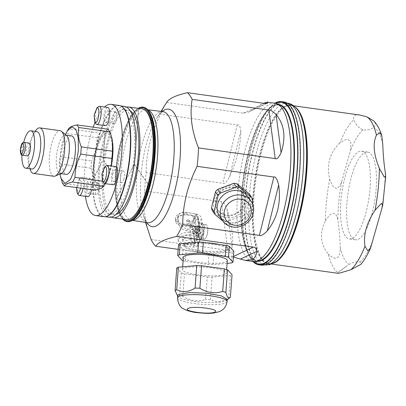 <?xml version="1.0" encoding="UTF-8"?>
<svg xmlns="http://www.w3.org/2000/svg" width="406" height="406" viewBox="0 0 406 406"><rect width="100%" height="100%" fill="white"/><g stroke="black" fill="none" stroke-linecap="round" stroke-linejoin="round"><path stroke-width="0.3" stroke-dasharray="2.03 1.52" d="M151.133 239.555L227.827 250.243C229.542 250.974 230.958 250.045 232.08 247.452C233.673 238.708 231.999 225.975 227.055 209.247C224.848 203.589 222.98 201.077 221.443 201.701L144.749 191.013A79.891 24.908 -82.1 0 1 146.135 172.575L222.828 183.258C224.234 184.385 226.452 182.279 229.481 176.955C236.921 160.461 240.707 145.155 240.834 131.031C240.256 126.449 239.058 124.409 237.251 124.921L160.558 114.233A79.891 24.908 -82.1 0 1 166.633 102.479L243.326 113.167L248.67 112.041L251.476 110.447C256.709 107.022 260.774 104.621 263.672 103.246M178.188 249.355L233.379 257.069M147.454 228.908L143.912 209.724L144.749 191.013M200.178 233.151L200.194 233.115A2.157 1.538 27.3 0 1 200.183 233.14L199.782 233.43L200.183 233.14L200.224 233.623C200.265 232.217 199.453 231.141 197.788 230.395L187.643 228.979A8.638 6.146 27.3 0 1 178.64 221.194L178.204 217.87A8.638 6.146 -152.7 0 1 178.66 215.033A8.638 6.146 -152.7 0 1 185.456 212.348L195.601 213.764L197.986 216.251L198.037 216.992L197.6 216.931A2.157 1.538 27.3 0 0 196.2 216.327L190.627 227.106A2.157 1.538 -152.7 0 1 192.875 229.055L194.738 243.189A2.157 1.538 -152.7 0 1 194.621 243.899A2.157 1.538 -152.7 0 1 192.921 244.569L183.781 243.295A8.638 5.44 172.5 0 1 178.001 239.032L178.33 241.524A8.638 5.44 -7.5 0 1 189.683 235.008L189.353 232.516L198.498 233.79A2.157 1.538 27.3 0 0 199.788 233.562L200.224 233.623L200.224 233.257L197.986 216.251M197.788 230.395C199.275 229.162 197.473 215.464 195.601 213.764M146.135 172.575C146.267 152.478 151.078 133.031 160.558 114.233M143.465 107.235A57.748 18.006 -82.1 0 0 141.395 107.321A57.748 18.006 -82.1 0 0 117.243 165.191A57.748 18.006 -82.1 0 0 127.53 221.62M138.197 108.336A57.748 18.006 -82.1 0 0 136.599 109.503A57.748 18.006 -82.1 0 0 117.09 161.862A57.748 18.006 -82.1 0 0 121.546 217.56A57.748 18.006 -82.1 0 0 122.759 219.118M123.018 219.154A57.129 17.813 97.9 0 1 121.11 216.911A57.129 17.813 97.9 0 1 116.705 161.806A57.129 17.813 97.9 0 1 136.005 110.006A57.129 17.813 97.9 0 1 138.456 108.377M138.461 109.508L134.345 164.268L138.461 109.508A55.926 17.438 97.9 0 1 142.059 108.879M134.345 164.268L148.271 184.116M111.34 217.134A55.926 17.438 97.9 0 1 103.459 162.304A55.926 17.438 97.9 0 1 125.149 107.656A55.926 17.438 97.9 0 1 126.667 107.123M138.36 109.498A55.926 17.438 -82.1 0 0 116.197 199.158L134.142 164.237L148.068 184.091M126.423 219.626A55.926 17.438 97.9 0 1 116.096 199.143L116.197 199.158M116.096 199.143L134.142 164.237M130.341 110.955A52.684 16.428 -82.1 0 0 128.306 110.229A52.684 16.428 -82.1 0 0 124.911 110.828A52.684 16.428 -82.1 0 0 104.119 165.389A52.684 16.428 -82.1 0 0 113.766 214.591A52.684 16.428 -82.1 0 0 115.918 214.449M113.091 213.429A52.684 16.428 97.9 0 1 109.701 214.028A52.684 16.428 97.9 0 1 100.054 164.821A52.684 16.428 97.9 0 1 120.851 110.259A52.684 16.428 97.9 0 1 124.241 109.666A52.684 16.428 97.9 0 1 133.889 158.868A52.684 16.428 97.9 0 1 113.091 213.429M124.688 106.458A55.926 17.438 -82.1 0 0 121.089 107.088A55.926 17.438 -82.1 0 0 99.013 165.003A55.926 17.438 -82.1 0 0 109.255 217.235M106.9 216.246A55.926 17.438 97.9 0 1 104.175 216.53A55.926 17.438 97.9 0 1 93.933 164.298A55.926 17.438 97.9 0 1 116.009 106.382A55.926 17.438 97.9 0 1 119.608 105.748A55.926 17.438 97.9 0 1 122.155 106.763M233.404 187.105A15.113 13.621 -35.1 0 1 242.321 192.414A15.113 13.621 -35.1 0 1 241.839 208.176A15.113 13.621 -35.1 0 1 226.487 215.089A15.113 13.621 -35.1 0 1 217.575 209.78A15.113 13.621 -35.1 0 1 218.058 194.017A15.113 13.621 -35.1 0 1 233.404 187.105M233.78 187.643A15.113 13.621 -35.1 0 1 242.697 192.951A15.113 13.621 -35.1 0 1 242.215 208.714A15.113 13.621 -35.1 0 1 226.863 215.627A15.113 13.621 -35.1 0 1 217.951 210.313A15.113 13.621 -35.1 0 1 218.433 194.55A15.113 13.621 -35.1 0 1 233.78 187.643M234.277 185.643A17.275 15.565 144.9 0 0 214.069 199.366A17.275 15.565 144.9 0 0 226.37 217.621A17.275 15.565 144.9 0 0 246.579 203.898A17.275 15.565 144.9 0 0 234.277 185.643M252.182 203L248.675 216.423A20.295 18.29 -35.1 0 1 246.437 218.885L243.813 215.139L227.7 221.194A20.295 18.29 144.9 0 1 226.112 221.042A20.295 18.29 -35.1 0 1 224.559 220.757L212.414 210.765M243.813 215.139A20.295 18.29 144.9 0 0 246.046 212.683L250.015 196.636A20.295 18.29 144.9 0 0 249.101 193.738M227.7 221.194L230.329 224.939A20.295 18.29 -35.1 0 1 228.74 224.782A20.295 18.29 -35.1 0 1 227.182 224.498L224.559 220.757M227.182 224.498L222.914 221.143M247.959 196.692A17.275 15.565 -35.1 0 1 247.406 214.708A17.275 15.565 -35.1 0 1 229.867 222.605A17.275 15.565 -35.1 0 1 219.682 216.535M246.437 218.885L230.329 224.939M252.639 200.381L250.015 196.636M246.046 212.683L248.675 216.423M262.753 259.292A78.5 24.472 97.9 0 1 261.946 259.708A78.5 24.472 97.9 0 1 241.814 195.053A78.5 24.472 97.9 0 1 273.502 105.991A78.5 24.472 97.9 0 1 283.84 107.96M257.465 261.322A79.165 24.68 97.9 0 1 249.385 255.8A79.165 24.68 97.9 0 1 242.199 188.354A79.165 24.68 97.9 0 1 270.026 107.666A79.165 24.68 97.9 0 1 279.308 104.56M275.821 103.342A81.682 25.466 -82.1 0 0 272.467 105.606A81.682 25.466 -82.1 0 0 243.757 188.861A81.682 25.466 -82.1 0 0 251.172 258.449A81.682 25.466 -82.1 0 0 253.78 261.54M252.872 261.444A82.377 25.685 97.9 0 1 244.656 179.635A82.377 25.685 97.9 0 1 274.923 103.19M283.901 101.931A82.377 25.685 -82.1 0 0 280.942 102.058A82.377 25.685 -82.1 0 0 246.493 184.613A82.377 25.685 -82.1 0 0 261.165 265.108M264.199 264.235A81.621 25.446 97.9 0 1 261.271 264.357A81.621 25.446 97.9 0 1 246.731 184.603A81.621 25.446 97.9 0 1 280.866 102.804A81.621 25.446 97.9 0 1 283.794 102.682A81.621 25.446 97.9 0 1 298.334 182.436A81.621 25.446 97.9 0 1 264.199 264.235M337.843 273.284L337.975 272.482L349.084 264.423C352.905 262.139 356.57 261.347 360.081 262.053L360.898 264.367M359.889 115.03L356.153 115.025C354.002 115.405 353.205 116.938 353.758 119.623C355.722 124.698 358.797 128.083 362.984 129.788C366.496 130.499 370.165 129.707 373.982 127.418L375.651 123.947L373.769 120.932M339.807 143.049C329.708 152.722 326.343 164.745 329.702 179.122C331.814 185.227 333.773 188.151 335.584 187.887C337.188 189.429 339.238 187.318 341.745 181.558L350.256 151.164C351.357 144.262 350.987 140.704 349.145 140.491C347.967 138.497 344.851 139.349 339.807 143.049A79.891 24.908 -82.1 0 1 353.758 119.623M329.702 179.122A79.891 24.908 -82.1 0 0 325.389 220.884C319.283 233.095 320.263 244.184 328.337 254.146A79.891 24.908 -82.1 0 0 337.975 272.482M325.389 220.884C328.657 215.769 331.164 213.389 332.91 213.749C334.803 212.521 336.437 214.49 337.807 219.666C339.137 228.167 339.964 237.51 340.289 247.69C340.01 254.186 338.934 257.445 337.066 257.47C335.503 259.201 332.59 258.094 328.337 254.146M357.016 239.697A44.264 13.799 97.9 0 1 355.428 239.763A44.264 13.799 97.9 0 1 347.541 196.509A44.264 13.799 97.9 0 1 366.055 152.148A44.264 13.799 97.9 0 1 367.643 152.083A44.264 13.799 97.9 0 1 375.525 195.332A44.264 13.799 97.9 0 1 357.016 239.697M359.96 151.296A44.264 13.799 -82.1 0 0 341.446 195.656A44.264 13.799 -82.1 0 0 349.327 238.911A44.264 13.799 -82.1 0 0 350.916 238.845A44.264 13.799 -82.1 0 0 369.43 194.484A44.264 13.799 -82.1 0 0 361.548 151.23A44.264 13.799 -82.1 0 0 359.96 151.296M207.415 242.824A22.025 4.177 -175.7 0 0 184.294 245.27A22.025 4.177 -175.7 0 0 198.986 250.345A22.025 4.177 -175.7 0 0 228.218 248.568A22.025 4.177 -175.7 0 0 219.052 244.442M213.454 244.448A22.025 4.177 -175.7 0 0 184.222 246.219A22.025 4.177 -175.7 0 0 198.915 251.294A22.025 4.177 -175.7 0 0 228.147 249.523A22.025 4.177 -175.7 0 0 213.454 244.448M178.554 244.513L183.03 249.37A28.608 5.425 -175.7 0 0 186.217 250.309L209.049 253.491A28.608 5.425 -175.7 0 0 213.85 253.664L232.202 251.989A28.608 5.425 -175.7 0 0 233.82 251.228M183.03 249.37L182.203 260.363M227.106 263.372L213.023 264.656A28.608 5.425 4.3 0 1 208.222 264.484L185.39 261.302A28.608 5.425 4.3 0 1 183.136 260.662M227.319 260.515A22.025 4.177 4.3 0 1 198.087 262.286A22.025 4.177 4.3 0 1 183.395 257.211M232.202 251.989L231.374 262.981M213.023 264.656L213.85 253.664M209.049 253.491L208.222 264.484M185.39 261.302L186.217 250.309M211.688 267.914A22.025 4.177 -175.7 0 0 182.456 269.685A22.025 4.177 -175.7 0 0 197.149 274.76A22.025 4.177 -175.7 0 0 226.381 272.989A22.025 4.177 -175.7 0 0 211.688 267.914M176.788 267.98L181.269 272.837A28.608 5.425 -175.7 0 0 184.451 273.776L207.283 276.958L205.588 299.471C197.712 301.942 190.104 300.882 182.761 296.289L179.574 295.355L177.107 295.532M207.283 276.953A28.608 5.425 -175.7 0 0 212.084 277.131L230.435 275.456A28.608 5.425 -175.7 0 0 232.054 274.695M181.269 272.837L179.574 295.355M230.359 297.212L228.745 297.974C222.356 302.059 216.241 302.622 210.394 299.648L205.588 299.471M177.686 295.69A24.832 4.705 -175.7 0 0 178.087 296.634A24.832 4.705 -175.7 0 0 200.503 302.115A24.832 4.705 -175.7 0 0 225.817 300.81L227.213 299.415M230.435 275.456L228.745 297.974M210.394 299.648L212.084 277.131M182.761 296.289L184.451 273.776M190.013 226.71L192.2 243.341L194.56 243.666A2.157 1.538 27.3 0 0 194.971 243.224A2.157 1.538 27.3 0 0 195.083 242.519L193.226 228.38A2.157 1.538 27.3 0 0 192.373 227.035L190.013 226.71L194.641 217.758L194.789 216.789L192.647 215.292L184.522 214.16L185.456 212.348M192.373 227.035L197.6 216.931M192.2 243.341L197.001 233.612L194.834 231.922L186.709 230.791C181.781 229.603 178.858 226.863 177.935 222.559A79.028 24.639 -82.1 0 0 177.726 220.879A79.028 24.639 -82.1 0 0 177.498 219.235L177.889 216.525L184.522 214.16M194.56 243.666L199.788 233.562M200.194 233.115A2.157 1.538 27.3 0 0 200.31 232.41L199.782 233.43A75.79 23.629 -82.1 0 0 197.92 219.296L198.037 216.992M190.627 227.106L181.482 225.832A8.638 5.44 -7.5 0 1 175.707 221.569A8.638 5.44 -7.5 0 1 187.054 215.053L196.2 216.327M203.071 234.607A5.4 3.842 -152.7 0 0 203.36 232.836L201.498 218.697A5.4 3.842 -152.7 0 0 195.87 213.83L186.73 212.556A8.638 5.44 172.5 0 0 175.377 219.078A8.638 5.44 172.5 0 0 181.152 223.341L190.297 224.614A5.4 3.842 27.3 0 1 195.925 229.481L197.783 243.615A5.4 3.842 27.3 0 1 197.499 245.386L203.071 234.607A5.4 3.842 -152.7 0 1 198.823 236.282L189.683 235.008M198.123 217.479A2.157 1.538 27.3 0 1 198.453 218.271L200.31 232.41M189.353 232.516A8.638 5.44 172.5 0 0 178.001 239.032M190.424 238.444A4.101 2.583 -7.5 0 1 186.06 240.525A4.101 2.583 -7.5 0 1 182.497 238.439A4.101 2.583 -7.5 0 1 182.705 237.368A4.101 2.583 -7.5 0 1 187.07 235.287A4.101 2.583 -7.5 0 1 190.632 237.373A4.101 2.583 -7.5 0 1 190.424 238.444M197.499 245.386A5.4 3.842 27.3 0 1 193.251 247.066L184.106 245.792A8.638 5.44 -7.5 0 1 178.33 241.524M183.035 239.865A4.101 2.583 172.5 0 0 182.827 240.936A4.101 2.583 172.5 0 0 186.39 243.016A4.101 2.583 172.5 0 0 190.754 240.941A4.101 2.583 172.5 0 0 190.962 239.865A4.101 2.583 172.5 0 0 187.399 237.784A4.101 2.583 172.5 0 0 183.035 239.865M199.036 239.19A8.206 2.558 -82.1 0 0 202.274 230.694A8.206 2.558 -82.1 0 0 200.772 223.031A8.206 2.558 -82.1 0 0 200.244 223.122A8.206 2.558 -82.1 0 0 197.006 231.618A8.206 2.558 -82.1 0 0 198.509 239.281A8.206 2.558 -82.1 0 0 199.036 239.19M200.863 239.444A8.206 2.558 -82.1 0 0 204.106 230.948A8.206 2.558 -82.1 0 0 202.604 223.285A8.206 2.558 -82.1 0 0 202.076 223.376A8.206 2.558 -82.1 0 0 198.833 231.877A8.206 2.558 -82.1 0 0 200.336 239.54A8.206 2.558 -82.1 0 0 200.863 239.444M202.026 224.01A7.557 2.355 97.9 0 1 202.579 223.939A7.557 2.355 97.9 0 1 203.883 231.09A7.557 2.355 97.9 0 1 200.914 238.809A7.557 2.355 97.9 0 1 200.493 238.901A7.557 2.355 97.9 0 1 199.031 231.948A7.557 2.355 97.9 0 1 202.026 224.01M204.802 238.997A7.196 2.243 -82.1 0 0 206.004 237.601A7.196 2.243 -82.1 0 0 207.522 226.695A7.196 2.243 -82.1 0 0 206.385 224.833A7.196 2.243 -82.1 0 0 205.862 224.904A7.196 2.243 -82.1 0 0 203.01 232.46A7.196 2.243 -82.1 0 0 204.401 239.083A7.196 2.243 -82.1 0 0 204.802 238.997M192.429 232.465A3.456 1.076 -82.1 0 0 193.068 233.729A3.456 1.076 -82.1 0 0 194.322 231.846A3.456 1.076 -82.1 0 0 194.662 228.152A3.456 1.076 -82.1 0 0 194.022 226.883A3.456 1.076 -82.1 0 0 192.769 228.766A3.456 1.076 -82.1 0 0 192.429 232.465M188.14 224.381L190.302 222.305L187.597 220.26L186.461 220.336L188.14 224.381M188.44 219.864A1.401 1 -152.7 0 1 189.861 220.95A1.401 1 -152.7 0 1 188.724 222.026A1.401 1 -152.7 0 1 187.333 221.026A1.401 1 -152.7 0 1 187.841 219.905A1.401 1 -152.7 0 1 188.44 219.864M197.707 228.578A3.456 1.076 97.9 0 1 197.372 232.273A3.456 1.076 97.9 0 1 196.118 234.155A3.456 1.076 97.9 0 1 195.479 232.887A3.456 1.076 97.9 0 1 195.814 229.192A3.456 1.076 97.9 0 1 197.072 227.309A3.456 1.076 97.9 0 1 197.707 228.578M198.057 227.903A4.532 1.416 -82.1 0 0 197.22 226.238A4.532 1.416 -82.1 0 0 195.575 228.71A4.532 1.416 -82.1 0 0 195.129 233.562A4.532 1.416 -82.1 0 0 195.966 235.221A4.532 1.416 -82.1 0 0 197.61 232.755A4.532 1.416 -82.1 0 0 198.057 227.903M201.102 228.324A4.532 1.416 -82.1 0 0 200.265 226.665A4.532 1.416 -82.1 0 0 198.62 229.136A4.532 1.416 -82.1 0 0 198.179 233.988A4.532 1.416 -82.1 0 0 199.016 235.647A4.532 1.416 -82.1 0 0 200.66 233.181A4.532 1.416 -82.1 0 0 201.102 228.324M62.478 183.253L93.593 187.592L95.43 190.216M111.559 136.878A29.151 9.089 -82.1 0 0 105.332 131.351L99.724 133.132L68.609 128.798L66.224 133.412C62.443 140.902 60.524 148.657 60.474 156.665L59.931 163.907L61.001 178.99M59.824 174.017L59.464 159.599L65.325 134.518M71.593 135.903A19.432 6.06 -82.1 0 0 62.494 158.173A19.432 6.06 -82.1 0 0 66.229 174.397M60.474 156.665L91.589 161.004L91.045 168.241L59.931 163.907M91.045 168.241L93.7 177.899L93.943 180.381L93.593 187.592M93.943 180.381A29.298 9.135 -82.1 0 0 99.927 188.907M101.881 187.988A29.298 9.135 -82.1 0 0 104.865 184.502M105.367 183.669A29.298 9.135 -82.1 0 0 109.635 172.997L110.31 170.251L103.053 159.908L93.644 178.102M105.205 183.649L106.113 181.695L102.556 181.198M106.113 181.695L109.635 172.997M110.31 170.251L111.254 165.958M110.432 170.114A29.151 9.089 -82.1 0 0 111.335 165.973M99.724 133.132L97.338 137.751L95.907 149.418A29.151 9.089 97.9 0 1 105.281 131.377L103.053 159.908M110.391 170.266L103.134 159.918L94.547 176.783A26.989 8.414 -82.1 0 0 99.531 186.669A26.989 8.414 -82.1 0 0 101.267 186.359A26.989 8.414 -82.1 0 0 111.919 158.411A26.989 8.414 -82.1 0 0 106.981 133.204A26.989 8.414 -82.1 0 0 105.24 133.508L103.256 159.934M93.725 178.112L94.547 176.783A26.989 8.414 -82.1 0 1 105.24 133.508L105.281 131.377M93.7 177.899C92.746 169.317 93.451 159.964 95.811 149.829L91.589 161.004M95.907 149.418L95.811 149.829M93.847 178.127A29.151 9.089 97.9 0 1 105.403 131.392M105.342 133.523A26.989 8.414 -82.1 0 0 94.689 161.471A26.989 8.414 -82.1 0 0 99.632 186.679A26.989 8.414 -82.1 0 0 101.368 186.374A26.989 8.414 -82.1 0 0 112.02 158.426A26.989 8.414 -82.1 0 0 107.082 133.219A26.989 8.414 -82.1 0 0 105.342 133.523M85.427 196.337A56.14 17.504 97.9 0 1 93.202 127.164M95.009 122.475A56.14 17.504 97.9 0 1 104.509 107.052M105.347 125.698A9.176 2.862 97.9 0 1 103.667 117.126A9.176 2.862 97.9 0 1 107.291 107.626A9.176 2.862 97.9 0 1 107.879 107.519M113.117 184.75A9.176 2.862 97.9 0 1 111.437 176.179A9.176 2.862 97.9 0 1 115.055 166.673A9.176 2.862 97.9 0 1 115.649 166.572M87.808 196.666A9.176 2.862 97.9 0 1 86.128 188.095A9.176 2.862 97.9 0 1 89.746 178.594A9.176 2.862 97.9 0 1 90.34 178.488A9.176 2.862 97.9 0 1 91.614 189.683M119.232 105.479A56.14 17.504 -82.1 0 0 115.619 106.113A56.14 17.504 -82.1 0 0 93.461 164.252A56.14 17.504 -82.1 0 0 103.738 216.687M115.182 111.929A5.938 1.852 97.9 0 1 115.563 111.863A5.938 1.852 97.9 0 1 116.649 117.405A5.938 1.852 97.9 0 1 114.304 123.556A5.938 1.852 97.9 0 1 113.924 123.622A5.938 1.852 97.9 0 1 112.838 118.075A5.938 1.852 97.9 0 1 115.182 111.929M97.638 182.898A5.938 1.852 97.9 0 1 98.019 182.832A5.938 1.852 97.9 0 1 99.105 188.374A5.938 1.852 97.9 0 1 96.765 194.52A5.938 1.852 97.9 0 1 96.379 194.591A5.938 1.852 97.9 0 1 95.293 189.044A5.938 1.852 97.9 0 1 97.638 182.898M123.987 178.899A5.938 1.852 97.9 0 1 121.688 182.67A5.938 1.852 97.9 0 1 121.029 174.687A5.938 1.852 97.9 0 1 123.328 170.916A5.938 1.852 97.9 0 1 123.987 178.899M106.179 122.419A5.938 1.852 -82.1 0 0 108.519 116.273A5.938 1.852 -82.1 0 0 107.433 110.731A5.938 1.852 -82.1 0 0 107.052 110.797A5.938 1.852 -82.1 0 0 104.707 116.943A5.938 1.852 -82.1 0 0 105.793 122.49A5.938 1.852 -82.1 0 0 106.179 122.419M88.635 193.388A5.938 1.852 -82.1 0 0 90.98 187.242A5.938 1.852 -82.1 0 0 89.893 181.7A5.938 1.852 -82.1 0 0 89.508 181.766A5.938 1.852 -82.1 0 0 87.168 187.912A5.938 1.852 -82.1 0 0 88.254 193.454A5.938 1.852 -82.1 0 0 88.635 193.388M112.904 173.555A5.938 1.852 -82.1 0 0 113.563 181.538A5.938 1.852 -82.1 0 0 115.862 177.767A5.938 1.852 -82.1 0 0 115.202 169.779A5.938 1.852 -82.1 0 0 112.904 173.555M95.953 123.876A9.176 2.862 97.9 0 1 95.248 115.025A9.176 2.862 97.9 0 1 98.348 106.707M103.723 182.928A9.176 2.862 97.9 0 1 103.012 174.078A9.176 2.862 97.9 0 1 106.113 165.755M78.414 194.844A9.176 2.862 97.9 0 1 77.703 185.994A9.176 2.862 97.9 0 1 80.804 177.671A9.176 2.862 97.9 0 1 81.215 177.402A9.176 2.862 97.9 0 1 81.804 177.3A9.176 2.862 97.9 0 1 83.083 188.496M76.435 187.567L79.459 178.868L81.281 181.264L80.911 188.191M108.016 129.23L105.332 131.351M97.338 137.751L66.224 133.412M61.316 173.357A19.432 6.06 97.9 0 1 60.134 173.55A19.432 6.06 97.9 0 1 56.398 157.32A19.432 6.06 97.9 0 1 65.493 135.051A19.432 6.06 97.9 0 1 66.584 135.558M53.831 176.265A22.995 7.171 97.9 0 1 49.415 157.066A22.995 7.171 97.9 0 1 60.179 130.717M29.948 168.825A22.995 7.171 97.9 0 1 29.004 154.219A22.995 7.171 97.9 0 1 35.17 131.346M31.759 169.048A18.894 5.892 97.9 0 1 28.902 165.272A18.894 5.892 97.9 0 1 28.131 153.275A18.894 5.892 97.9 0 1 33.196 134.477A18.894 5.892 97.9 0 1 36.971 131.625M21.899 155.087A18.894 5.892 97.9 0 1 22.031 152.423A18.894 5.892 97.9 0 1 23.67 142.359M29.161 143.074A6.476 2.02 -82.1 0 0 26.131 150.494A6.476 2.02 -82.1 0 0 27.375 155.899M240.834 131.031L229.481 176.955M237.251 124.921L222.828 183.258M252.908 261.449A79.891 24.908 97.9 0 1 238.281 186.836A79.891 24.908 97.9 0 1 269.812 104.098A79.891 24.908 97.9 0 1 274.953 103.195M221.443 201.701L227.827 250.243M227.055 209.247L232.08 247.452M162.222 111.523A59.337 18.498 -82.1 0 0 156.787 118.1A59.337 18.498 -82.1 0 0 143.313 214.81A59.337 18.498 -82.1 0 0 146.744 222.62M162.933 111.609A56.099 17.488 97.9 0 0 161.02 111.706A56.099 17.488 97.9 0 0 159.543 112.203A56.099 17.488 97.9 0 0 159.421 112.259A56.099 17.488 -82.1 0 0 137.299 170.195A56.099 17.488 -82.1 0 0 147.449 222.732M132.549 220.23A55.8 17.397 97.9 0 1 131.29 220.179A55.8 17.397 97.9 0 1 121.47 165.511A55.8 17.397 97.9 0 1 144.785 109.747A55.8 17.397 97.9 0 1 146.688 109.65A55.8 17.397 97.9 0 1 147.916 109.945M132.366 220.346L131.29 220.179L134.487 218.707A57.063 17.788 97.9 0 1 130.316 220.945A57.063 17.788 97.9 0 1 117.745 168.485A57.063 17.788 97.9 0 1 141.968 108.087A57.063 17.788 97.9 0 1 149.362 111.934C147.617 109.95 146.723 109.184 146.688 109.65L147.774 109.782M243.326 113.167L264.133 103.368M251.476 110.447L266.306 103.464M262.438 259.47A78.718 24.543 97.9 0 1 261.631 259.886A78.718 24.543 97.9 0 1 241.438 195.047A78.718 24.543 97.9 0 1 273.223 105.733A78.718 24.543 97.9 0 1 283.586 107.707M287.453 103.19A81.621 25.446 -82.1 0 0 284.525 103.317A81.621 25.446 -82.1 0 0 250.39 185.111A81.621 25.446 -82.1 0 0 264.925 264.869M296.948 108.925A80.358 25.055 -82.1 0 0 287.661 105.017A80.358 25.055 -82.1 0 0 253.547 190.069A80.358 25.055 -82.1 0 0 271.249 263.951A80.358 25.055 -82.1 0 0 275.628 261.946M295.253 107.103A79.891 24.908 -82.1 0 0 291.371 105.484C293.371 105.733 295.294 106.961 297.141 109.158A80.144 24.989 -82.1 0 0 287.879 105.261A80.144 24.989 -82.1 0 0 253.851 190.089A80.144 24.989 -82.1 0 0 271.507 263.773A80.144 24.989 -82.1 0 0 275.877 261.779L271.853 263.631L269.32 263.738A79.891 24.908 -82.1 0 0 272.187 263.616A79.891 24.908 -82.1 0 0 273.497 263.235M293.7 105.809L291.371 105.484A79.891 24.908 -82.1 0 0 288.504 105.601A79.891 24.908 -82.1 0 0 255.09 185.669A79.891 24.908 -82.1 0 0 269.32 263.738L271.655 264.062M340.289 247.69A70.177 21.878 -82.1 0 0 349.084 264.423M360.081 262.053A70.177 21.878 -82.1 0 0 372.809 240.682M381.325 210.288A70.177 21.878 -82.1 0 0 385.258 172.174M382.777 144.15A70.177 21.878 -82.1 0 0 373.982 127.418M362.984 129.788A70.177 21.878 -82.1 0 0 350.256 151.164M341.745 181.558A70.177 21.878 -82.1 0 0 337.807 219.666M232.516 256.927L233.42 256.501M177.529 297.806A24.832 4.705 -175.7 0 0 197.961 303.998A24.832 4.705 -175.7 0 0 225.66 302.922A24.832 4.705 -175.7 0 0 227.05 301.526M178.204 217.87L177.498 219.235M178.64 221.194L177.935 222.559M187.643 228.979L186.709 230.791M186.73 212.556L187.054 215.053M193.226 228.38L192.875 229.055M198.498 233.79L192.921 244.569M195.083 242.519L194.738 243.189M184.106 245.792L183.781 243.295M181.482 225.832L181.152 223.341M193.251 247.066L198.823 236.282M203.36 232.836L197.783 243.615M201.498 218.697L195.925 229.481M195.87 213.83L190.297 224.614M194.641 217.758A75.79 23.629 97.9 0 1 196.829 234.389M192.647 215.292A79.028 24.639 97.9 0 1 193.982 223.143A79.028 24.639 97.9 0 1 194.834 231.922M198.453 218.271L197.92 219.296M22.294 155.194A6.476 2.02 97.9 0 1 21.051 149.784A6.476 2.02 97.9 0 1 24.086 142.364M147.5 222.742C146.957 223.259 145.561 220.615 143.313 214.81L145.551 222.432M162.984 111.614L162.552 111.762C162.639 111.904 161.421 111.335 156.787 118.1L161.025 111.381M121.11 216.911L121.546 217.56M136.005 110.006L136.599 109.503M109.701 214.028L113.766 214.591M124.241 109.666L128.306 110.229M104.175 216.53L105.286 216.682M119.608 105.748L120.719 105.905M242.697 192.951L242.321 192.414M217.951 210.313L217.575 209.78M267.422 103.21L248.67 112.041M270.026 107.666L272.467 105.606M261.271 264.357L264.707 264.839M283.794 102.682L287.235 103.16M338.716 271.903L346.414 266.245M355.428 239.763L349.327 238.911M367.643 152.083L361.548 151.23M249.385 255.8L251.172 258.449M184.294 245.27L184.222 246.219M228.218 248.568L228.147 249.523M182.675 266.828L182.456 269.685M178.087 296.634L177.655 296.147M226.675 300.288L227.177 299.872M226.644 269.538L226.381 272.989M178.66 215.033L177.889 216.525M194.621 243.899L194.971 243.224M175.707 221.569L175.377 219.078M202.604 223.285L200.772 223.031M200.336 239.54L198.509 239.281M206.385 224.833L202.579 223.939M204.401 239.083L200.493 238.901M206.004 237.601A15.864 15.864 0 0 0 207.522 226.695M182.827 240.936L182.497 238.439M190.962 239.865L190.632 237.373M194.789 216.789L197.001 233.612M189.861 220.95L190.302 222.305M187.841 219.905L186.461 220.336M193.068 233.729L196.118 234.155M194.022 226.883L197.072 227.309M200.265 226.665L197.22 226.238M199.016 235.647L195.966 235.221M115.563 111.863L107.433 110.731M113.924 123.622L105.793 122.49M98.019 182.832L89.893 181.7M96.379 194.591L88.254 193.454M121.688 182.67L113.563 181.538M123.328 170.916L115.202 169.779M81.804 177.3L90.34 178.488M79.129 179.087L80.804 177.671M60.707 173.626L60.134 173.55M66.066 135.132L65.493 135.051M33.196 134.477L35.155 131.371M28.902 165.272L29.937 168.794"/><path stroke-width="0.61" d="M263.57 103.291L267.3 102.129L267.853 102.738L267.422 103.21L264.133 103.368L187.44 92.685A79.891 24.908 97.9 0 1 192.129 99.368C189.582 114.898 191.713 131.077 198.514 147.911A79.891 24.908 97.9 0 1 197.128 166.348C187.648 185.146 182.842 204.594 182.71 224.691A79.891 24.908 97.9 0 1 176.63 236.444C170.814 237.769 166.176 239.235 162.71 240.849C159.299 242.473 157.005 244.27 155.823 246.239L178.188 249.355M233.379 257.069L245.254 260.383L251.908 259.688C254.735 258.302 256.323 255.557 256.673 251.451C256.293 248.396 255.176 246.955 253.324 247.127L176.63 236.444M145.551 222.432L151.133 239.555A79.891 24.908 -82.1 0 0 155.823 246.239M187.44 92.685C181.624 94.009 176.98 95.476 173.519 97.09C170.109 98.714 167.815 100.51 166.633 102.479L161.025 111.381M122.759 219.118A57.748 18.006 -82.1 0 0 126.956 221.544L127.53 221.62A57.748 18.006 -82.1 0 0 129.6 221.534A57.748 18.006 -82.1 0 0 133.823 219.27A57.748 18.006 -82.1 0 0 153.331 166.912A57.748 18.006 -82.1 0 0 148.875 111.214A57.748 18.006 -82.1 0 0 143.465 107.235L142.892 107.154A57.748 18.006 -82.1 0 0 140.821 107.24A57.748 18.006 -82.1 0 0 138.197 108.336M126.956 221.544A57.748 18.006 -82.1 0 0 129.027 221.458A57.748 18.006 -82.1 0 0 153.179 163.582A57.748 18.006 -82.1 0 0 142.892 107.154M138.456 108.377A57.129 17.813 97.9 0 1 140.177 107.768A57.129 17.813 97.9 0 1 152.768 160.294A57.129 17.813 97.9 0 1 128.509 220.768A57.129 17.813 97.9 0 1 123.018 219.154M126.667 107.123A55.926 17.438 97.9 0 1 128.753 107.022L142.059 108.879A55.926 17.438 97.9 0 1 148.271 184.116L148.068 184.091A55.926 17.438 97.9 0 1 130.021 218.996A55.926 17.438 97.9 0 1 126.423 219.626L113.315 217.804A55.926 17.438 97.9 0 1 111.34 217.134M128.753 107.022A55.926 17.438 97.9 0 1 138.989 159.254A55.926 17.438 97.9 0 1 116.918 217.169A55.926 17.438 97.9 0 1 113.315 217.804M115.918 214.449A52.684 16.428 -82.1 0 0 117.156 213.998A52.684 16.428 -82.1 0 0 137.553 162.806A52.684 16.428 -82.1 0 0 130.341 110.955M105.286 216.682L109.255 217.235A55.926 17.438 -82.1 0 0 112.853 216.601A55.926 17.438 -82.1 0 0 134.924 158.685A55.926 17.438 -82.1 0 0 124.688 106.458L120.719 105.905M122.155 106.763A55.926 17.438 97.9 0 1 129.336 162.222A55.926 17.438 97.9 0 1 107.773 215.896A55.926 17.438 97.9 0 1 106.9 216.246M197.128 166.348L273.822 177.036C275.501 176.341 277.115 178.98 278.663 184.943C281.17 202.817 277.384 218.123 267.315 230.862C263.316 234.81 260.677 236.317 259.404 235.373L182.71 224.691M192.129 99.368L268.823 110.051C270.193 109.752 272.609 111.214 276.07 114.441C284.418 124.576 286.093 137.309 281.094 152.651C278.719 157.67 276.76 159.649 275.207 158.599L198.514 147.911M222.914 221.143L215.038 214.51L212.414 210.765A20.295 18.29 -35.1 0 1 211.501 207.867L215.469 191.825A20.295 18.29 -35.1 0 1 217.702 189.363L233.815 183.309A20.295 18.29 -35.1 0 1 235.404 183.466A20.295 18.29 144.9 0 1 236.957 183.745L239.586 187.491L251.73 197.483A20.295 18.29 -35.1 0 1 252.639 200.381L252.182 203M233.815 183.309L236.439 187.054A20.295 18.29 -35.1 0 1 238.028 187.207A20.295 18.29 -35.1 0 1 239.586 187.491M251.73 197.483L249.101 193.738L236.957 183.745M215.038 214.51A20.295 18.29 -35.1 0 1 214.129 211.612L218.093 195.565A20.295 18.29 -35.1 0 1 220.331 193.109L236.439 187.054M222.798 220.981L219.682 216.535A17.275 15.565 -35.1 0 1 220.23 198.524A17.275 15.565 -35.1 0 1 237.774 190.627A17.275 15.565 -35.1 0 1 247.959 196.692L251.081 201.137A17.275 15.565 -35.1 0 1 250.527 219.154A17.275 15.565 -35.1 0 1 232.988 227.05A17.275 15.565 -35.1 0 1 222.798 220.981A17.275 15.565 -35.1 0 1 223.351 202.964A17.275 15.565 -35.1 0 1 240.89 195.073A17.275 15.565 -35.1 0 1 251.081 201.137M234.536 225.203A14.037 12.647 -35.1 0 1 224.538 210.369A14.037 12.647 -35.1 0 1 240.956 199.219A14.037 12.647 -35.1 0 1 250.954 214.048A14.037 12.647 -35.1 0 1 234.536 225.203M214.129 211.612L211.501 207.867M215.469 191.825L218.093 195.565M220.331 193.109L217.702 189.363M279.308 104.56A79.165 24.68 97.9 0 1 293.254 177.346A79.165 24.68 97.9 0 1 257.465 261.322M283.586 107.707L283.84 107.96A78.5 24.472 97.9 0 1 291.965 186.227A78.5 24.472 97.9 0 1 262.753 259.292L262.438 259.47A78.718 24.543 97.9 0 0 291.736 186.197A78.718 24.543 97.9 0 0 283.586 107.707C281.221 105.261 278.343 103.758 274.953 103.195A79.891 24.908 97.9 0 1 289.579 177.808A79.891 24.908 97.9 0 1 258.049 260.545A79.891 24.908 97.9 0 1 252.908 261.449L245.254 260.383M253.78 261.54A81.682 25.466 -82.1 0 0 296.431 177.503A81.682 25.466 -82.1 0 0 275.821 103.342M274.923 103.19A82.377 25.685 97.9 0 1 278.506 101.718A82.377 25.685 97.9 0 1 281.465 101.596A82.377 25.685 97.9 0 1 296.136 182.086A82.377 25.685 97.9 0 1 261.682 264.646A82.377 25.685 97.9 0 1 258.729 264.768A82.377 25.685 97.9 0 1 252.872 261.444M258.729 264.768L261.165 265.108A82.377 25.685 -82.1 0 0 264.123 264.981A82.377 25.685 -82.1 0 0 298.572 182.426A82.377 25.685 -82.1 0 0 283.901 101.931L281.465 101.596M370.637 247.929L367.922 251.015L364.974 246.244C363.218 234.922 366.582 222.899 375.078 210.176L381.493 203.304L382.701 205.416L370.637 247.929C367.734 254.516 364.492 259.992 360.898 264.367L351.023 269.67L339.837 273.04L337.843 273.284L271.655 264.062M293.7 105.809L359.889 115.03L366.806 116.811A79.891 24.908 97.9 0 1 376.443 135.152L379.854 132.686L381.757 135.645L382.777 144.15C383.102 154.336 383.929 163.674 385.258 172.174L385.7 176.432L384.188 176.935L379.392 168.409A79.891 24.908 97.9 0 1 375.078 210.176M376.443 135.152C372.662 143.46 373.642 154.549 379.392 168.409M381.757 135.645C380.057 129.727 377.392 124.825 373.769 120.932L366.806 116.811M219.052 244.442A22.025 4.177 -175.7 0 0 213.526 243.493A22.025 4.177 -175.7 0 0 207.415 242.824M232.993 262.22L233.82 251.228L229.339 246.371A28.608 5.425 -175.7 0 0 226.152 245.432L203.325 242.255A28.608 5.425 -175.7 0 0 198.519 242.077L180.168 243.752A28.608 5.425 -175.7 0 0 178.554 244.513L177.726 255.506A28.608 5.425 4.3 0 1 179.34 254.745L197.692 253.07A28.608 5.425 4.3 0 1 202.498 253.248L225.325 256.43A28.608 5.425 4.3 0 1 228.512 257.363L232.993 262.22A28.608 5.425 4.3 0 1 231.374 262.981L227.106 263.372M183.136 260.662A28.608 5.425 4.3 0 1 182.203 260.363L177.726 255.506M182.675 266.828L183.395 257.211A22.025 4.177 4.3 0 1 212.627 255.44A22.025 4.177 4.3 0 1 227.319 260.515L226.644 269.538M180.168 243.752L179.34 254.745M197.692 253.07L198.519 242.077M203.325 242.255L202.498 253.248M225.325 256.43L226.152 245.432M229.339 246.371L228.512 257.363M195.063 288.062L199.864 288.235C207.212 292.827 214.82 293.888 222.696 291.417L225.883 292.356C227.106 297.502 228.598 299.12 230.359 297.212L232.054 274.695L227.573 269.838A28.608 5.425 -175.7 0 0 224.391 268.899L201.559 265.722A28.608 5.425 -175.7 0 0 196.758 265.544L178.407 267.219A28.608 5.425 -175.7 0 0 176.788 267.98L175.093 290.498L176.711 289.737C182.568 292.706 188.683 292.147 195.063 288.062L196.758 265.544M177.655 296.147L175.093 290.498M227.05 301.526L227.213 299.415L221.539 295.928L206.776 293.218L189.947 292.574L179.082 294.299A24.832 4.705 -175.7 0 0 177.686 295.69L177.529 297.806C178.041 303.708 180.198 307.479 183.984 309.118L186.856 310.412C191.211 311.727 194.499 312.463 196.717 312.615C205.583 313.336 212.059 314.34 220.098 311.275C224.041 309.473 226.355 306.225 227.05 301.526A24.832 4.705 -175.7 0 0 206.624 295.335A24.832 4.705 -175.7 0 0 178.924 296.41A24.832 4.705 -175.7 0 0 177.529 297.806M178.407 267.219L176.711 289.737M227.177 299.872L230.359 297.212M227.573 269.838L225.883 292.356M222.696 291.417L224.391 268.899M201.559 265.722L199.864 288.235M105.367 183.669A29.298 9.135 -82.1 0 1 104.865 184.502L103.713 186.329L101.881 187.988L95.43 190.216L64.315 185.877L62.478 183.253L59.824 174.017M65.325 134.518L68.609 128.798C69.502 127.235 72.268 125.936 76.901 124.896L78.744 127.52C77.724 133.706 78.576 140.156 81.286 146.865L80.743 154.107C76.962 161.598 75.044 169.348 74.998 177.361L72.613 181.974C67.975 183.015 65.214 184.319 64.315 185.877M67.137 131.133L71.857 126.85L75.876 129.326L78.226 137.979L78.353 150.702L75.562 167.125L70.487 179.467L64.874 183.471L60.641 177.767M60.707 173.626L66.229 174.397A19.432 6.06 -82.1 0 0 75.323 152.128A19.432 6.06 -82.1 0 0 71.593 135.903L66.066 135.132M72.613 181.974L103.728 186.308L105.205 183.649M102.556 181.198L74.998 177.361M80.743 154.107L111.858 158.441A31.739 9.896 -82.1 0 0 112.406 151.199L81.286 146.865M111.254 165.958L111.858 158.441M112.406 151.199L112.523 141.598L111.335 136.117L109.859 131.854L108.016 129.23L76.901 124.896M78.744 127.52L109.859 131.854M111.335 165.973A29.151 9.089 -82.1 0 0 112.553 141.851M112.523 141.598A29.151 9.089 -82.1 0 0 111.559 136.878L111.335 136.117M104.509 107.052A56.14 17.504 97.9 0 1 107.489 104.981A56.14 17.504 97.9 0 1 111.102 104.347A56.14 17.504 97.9 0 1 121.379 156.777A56.14 17.504 97.9 0 1 99.221 214.916A56.14 17.504 97.9 0 1 95.608 215.55A56.14 17.504 97.9 0 1 85.427 196.337M93.202 127.164A56.14 17.504 97.9 0 1 95.009 122.475M96.669 108.118L98.348 106.707A9.176 2.862 97.9 0 1 98.754 106.433A9.176 2.862 97.9 0 1 99.348 106.331L107.879 107.519A9.176 2.862 97.9 0 1 109.559 116.091A9.176 2.862 97.9 0 1 105.941 125.596A9.176 2.862 97.9 0 1 105.347 125.698L96.816 124.51A9.176 2.862 97.9 0 1 95.953 123.876L94.73 122.059L94.156 114.873L97.004 107.9C100.211 105.956 99.044 121.445 95.907 122.485L94.73 122.059M104.438 167.17L106.113 165.755A9.176 2.862 97.9 0 1 106.524 165.486A9.176 2.862 97.9 0 1 107.113 165.384L115.649 166.572A9.176 2.862 97.9 0 1 117.329 175.143A9.176 2.862 97.9 0 1 113.705 184.644A9.176 2.862 97.9 0 1 113.117 184.75L104.581 183.558A9.176 2.862 97.9 0 1 103.723 182.928L102.495 181.106L101.921 173.925L104.768 166.952C107.976 165.003 106.814 180.497 103.672 181.538L102.495 181.112M91.614 189.683A9.176 2.862 97.9 0 1 88.396 196.56A9.176 2.862 97.9 0 1 87.808 196.666L79.271 195.479A9.176 2.862 97.9 0 1 78.414 194.844L77.186 193.028L76.435 187.567M95.608 215.55L103.738 216.687A56.14 17.504 -82.1 0 0 107.351 216.048A56.14 17.504 -82.1 0 0 129.509 157.909A56.14 17.504 -82.1 0 0 119.232 105.479L111.102 104.347M99.348 106.331A9.176 2.862 97.9 0 1 101.028 114.903A9.176 2.862 97.9 0 1 97.404 124.403A9.176 2.862 97.9 0 1 96.816 124.51M107.113 165.384A9.176 2.862 97.9 0 1 108.793 173.951A9.176 2.862 97.9 0 1 105.169 183.456A9.176 2.862 97.9 0 1 104.581 183.558M83.083 188.496A9.176 2.862 97.9 0 1 79.86 195.372A9.176 2.862 97.9 0 1 79.271 195.479M80.911 188.191L78.363 193.454L77.186 193.028M35.155 131.371L35.17 131.346A22.995 7.171 97.9 0 1 39.768 127.87L60.179 130.717A22.995 7.171 97.9 0 1 61.468 131.316L66.584 135.558A19.432 6.06 97.9 0 1 69.228 151.281A19.432 6.06 97.9 0 1 61.316 173.357L55.236 176.042A22.995 7.171 97.9 0 1 53.831 176.265L33.419 173.423A22.995 7.171 97.9 0 1 29.948 168.825L29.937 168.794M61.468 131.316A22.995 7.171 97.9 0 1 64.6 149.915A22.995 7.171 97.9 0 1 55.236 176.042M39.768 127.87A22.995 7.171 97.9 0 1 44.188 147.073A22.995 7.171 97.9 0 1 33.419 173.423M23.67 142.359A18.894 5.892 97.9 0 1 30.876 130.773L36.971 131.625A18.894 5.892 97.9 0 1 40.6 147.398A18.894 5.892 97.9 0 1 31.759 169.048L25.664 168.201A18.894 5.892 97.9 0 1 21.899 155.087M30.876 130.773A18.894 5.892 97.9 0 1 34.505 146.551A18.894 5.892 97.9 0 1 25.664 168.201M27.375 155.899A6.476 2.02 -82.1 0 0 30.409 148.479A6.476 2.02 -82.1 0 0 29.161 143.074L24.081 142.364A6.476 2.02 97.9 0 1 25.329 147.774A6.476 2.02 97.9 0 1 22.294 155.194L27.375 155.899M20.391 149.479C22.091 142.105 23.279 141.542 23.954 147.799C22.254 155.173 21.066 155.731 20.391 149.479M146.744 222.62A59.337 18.498 -82.1 0 0 154.407 226.584A59.337 18.498 -82.1 0 0 155.97 226.061A59.337 18.498 -82.1 0 0 156.097 226A59.337 18.498 97.9 0 0 180.036 158.873A59.337 18.498 97.9 0 0 164.963 109.752A59.337 18.498 97.9 0 0 164.831 109.808A59.337 18.498 -82.1 0 0 162.222 111.523M147.485 222.737L147.449 222.732A56.099 17.488 -82.1 0 0 149.565 222.661A56.099 17.488 97.9 0 0 151.042 222.168A56.099 17.488 97.9 0 0 173.301 164.039A56.099 17.488 97.9 0 0 162.933 111.609L162.552 111.762M147.916 109.945A55.8 17.397 97.9 0 1 156.493 166.029A55.8 17.397 97.9 0 1 133.391 220.108A55.8 17.397 97.9 0 1 132.549 220.23M148.875 111.214L149.362 111.934A57.063 17.788 97.9 0 1 153.762 166.973A57.063 17.788 97.9 0 1 134.487 218.707L133.823 219.27M259.404 235.373L273.822 177.036M267.315 230.862L278.663 184.943M275.207 158.599L268.823 110.051M281.094 152.651L276.07 114.441M266.306 103.464L267.853 102.738M264.707 264.839L264.925 264.869A81.621 25.446 -82.1 0 0 267.858 264.748A81.621 25.446 -82.1 0 0 301.993 182.949A81.621 25.446 -82.1 0 0 287.453 103.19L287.235 103.16M296.948 108.925L297.141 109.158A80.144 24.989 -82.1 0 1 304.439 187.968A80.144 24.989 -82.1 0 1 275.877 261.779L275.628 261.946A80.358 25.055 -82.1 0 0 304.267 187.942A80.358 25.055 -82.1 0 0 296.948 108.925C293.832 105.408 290.671 103.494 287.453 103.19M273.497 263.235A79.891 24.908 -82.1 0 0 305.018 188.049A79.891 24.908 -82.1 0 0 295.253 107.103M364.974 246.244A79.891 24.908 97.9 0 1 351.023 269.67M240.296 259.16L256.673 251.451M233.42 256.501L253.324 247.127M188.288 308.398C181.396 311.037 209.511 315.031 214.703 312.077C221.595 309.438 193.479 305.444 188.288 308.398M147.774 109.782L162.933 111.609M132.366 220.346L147.449 222.732M267.3 102.129L274.953 103.195M252.908 261.449C255.856 261.804 258.647 261.342 261.286 260.063L262.438 259.47M275.628 261.946L269.543 264.687L264.925 264.869M385.7 176.432L382.701 205.416M22.294 155.194C21.041 155.523 20.386 153.635 20.33 149.535C21.599 141.491 23.269 142.547 24.086 142.364"/></g></svg>
